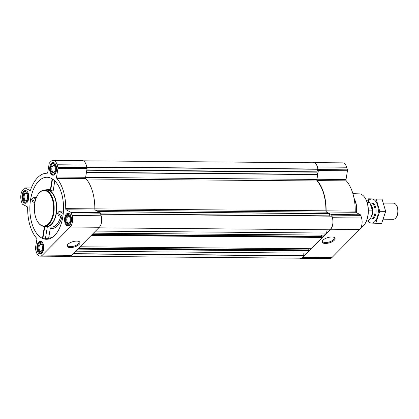 <?xml version="1.0" encoding="UTF-8"?>
<svg xmlns="http://www.w3.org/2000/svg" width="419" height="419" viewBox="0 0 419 419"><rect width="100%" height="100%" fill="white"/><g stroke="black" fill="none" stroke-linecap="round" stroke-linejoin="round"><path stroke-width="0.63" d="M333.618 237.201A6.023 2.467 -16.4 0 1 334.221 237.919A6.023 2.467 -16.4 0 1 329.14 241.983A6.023 2.467 -16.4 0 1 322.667 241.318A6.023 2.467 -16.4 0 1 322.782 240.391M61.525 193.264A31.016 16.849 90.5 0 1 47.384 239.244A31.016 16.849 90.5 0 1 30.021 204.137A31.016 16.849 90.5 0 1 47.907 177.316A31.016 16.849 90.5 0 1 61.525 193.264M42.597 237.625L42.937 238.008L45.451 238.385L47.342 238.259L48.897 236.745A28.974 15.739 -89.5 0 0 52.49 237.274M36.38 197.538L33.478 197.7L31.64 199.627L32.818 201.701M44.76 190.126A18.53 10.066 90.5 0 1 46.509 189.749A18.53 10.066 90.5 0 1 55.554 199.308A18.53 10.066 90.5 0 1 55.203 217.99A18.53 10.066 90.5 0 1 46.195 226.784L51.034 227.129A18.829 10.229 -89.5 0 0 60.682 216.576M63.458 210.998L59.095 211.323L57.398 213.329L58.461 215.335M46.195 226.784A18.53 10.066 90.5 0 1 44.451 226.38M52.145 178.813L50.306 190.121L53.134 191.069L60.792 191.001M61.865 217.204A20.138 10.941 -89.5 0 1 50.285 228.214L48.897 236.745M37.249 250.761A6.364 3.457 -89.5 0 0 40.234 254.045A6.364 3.457 -89.5 0 0 43.749 247.713A6.364 3.457 -89.5 0 0 40.344 241.318A6.364 3.457 -89.5 0 0 37.249 250.761M22.307 199.999A6.364 3.457 -89.5 0 0 25.297 203.283A6.364 3.457 -89.5 0 0 28.806 196.951A6.364 3.457 -89.5 0 0 25.407 190.556A6.364 3.457 -89.5 0 0 22.307 199.999M50.05 171.937A6.364 3.457 -89.5 0 0 53.04 175.221A6.364 3.457 -89.5 0 0 56.549 168.888A6.364 3.457 -89.5 0 0 53.145 162.493A6.364 3.457 -89.5 0 0 50.05 171.937M64.987 222.699A6.364 3.457 -89.5 0 0 67.978 225.982A6.364 3.457 -89.5 0 0 71.492 219.65A6.364 3.457 -89.5 0 0 68.088 213.255A6.364 3.457 -89.5 0 0 64.987 222.699M36.244 251.777L35.474 249.148A1.21 0.655 90.5 0 1 35.421 248.226L36.835 239.506A1.21 0.655 90.5 0 0 36.558 238.139A35.044 19.033 90.5 0 1 27.659 207.903A1.21 0.655 90.5 0 0 27.193 206.729L22.469 204.221A1.21 0.655 90.5 0 1 22.081 203.644L21.306 201.015A8.459 4.593 90.5 0 1 23.171 189.519L24.611 188.068A1.21 0.655 90.5 0 1 24.931 187.916A1.21 0.655 90.5 0 1 25.109 187.963L29.833 190.472A1.21 0.655 90.5 0 0 30.011 190.519A1.21 0.655 90.5 0 0 30.577 189.943A35.044 19.033 90.5 0 1 46.991 173.23A35.044 19.033 90.5 0 1 47.101 173.23A1.21 0.655 90.5 0 1 47.101 173.23L47.101 173.23A1.21 0.655 90.5 0 0 47.745 172.356L49.159 163.63A1.21 0.655 90.5 0 1 49.479 162.907L50.914 161.456A8.459 4.593 90.5 0 1 53.166 160.398A8.459 4.593 90.5 0 1 57.136 164.767L57.911 167.396A1.21 0.655 90.5 0 1 57.963 168.312L56.544 177.038A1.21 0.655 90.5 0 0 56.827 178.4A35.044 19.033 90.5 0 1 65.725 208.636A1.21 0.655 90.5 0 0 66.192 209.809L70.916 212.323A1.21 0.655 90.5 0 1 71.303 212.899L72.078 215.528A8.459 4.593 90.5 0 1 70.209 227.025L42.471 255.087A8.459 4.593 90.5 0 1 40.219 256.14A8.459 4.593 90.5 0 1 36.244 251.777M313.569 162.614L342.653 162.86A8.459 4.593 90.5 0 1 346.628 167.223L347.398 169.852A1.21 0.655 90.5 0 1 347.451 170.774L346.031 179.494L316.947 179.248L318.367 170.528A1.21 0.655 90.5 0 0 318.314 169.606L317.544 166.977A8.459 4.593 90.5 0 0 313.569 162.614A8.459 4.593 90.5 0 0 312.684 162.761M355.679 212.271L326.595 212.024L331.319 214.533A1.21 0.655 90.5 0 1 331.707 215.109L332.482 217.739A8.459 4.593 90.5 0 1 330.617 229.235L302.874 257.297A8.459 4.593 90.5 0 1 300.622 258.355L329.706 258.602A8.459 4.593 90.5 0 0 331.958 257.544L359.701 229.481A8.459 4.593 90.5 0 0 361.566 217.985L360.79 215.356A1.21 0.655 90.5 0 0 360.403 214.779L355.679 212.271A1.21 0.655 90.5 0 1 355.212 211.097A35.044 19.033 90.5 0 0 346.314 180.861A1.21 0.655 90.5 0 1 346.031 179.494M95.522 210.186L326.438 212.15L329.062 213.543L329.952 216.026L331.712 216.178A8.139 4.42 90.5 0 1 332.759 224.128A8.139 4.42 90.5 0 1 329.502 229.795L329.418 229.795M75.677 251.164L306.771 253.123L308.793 251.081L308.604 249.923L78.809 247.99M92.295 234.352L322.085 236.285L322.279 237.437L310.935 248.739M95.516 231.089L326.616 233.053L324.421 235.096M346.314 180.861L317.23 180.615A1.21 0.655 90.5 0 1 316.947 179.248M317.23 180.615A35.044 19.033 90.5 0 1 326.129 210.846A1.21 0.655 90.5 0 0 326.595 212.024M322.986 240.176A6.709 2.75 -16.4 0 1 334.022 237.343A6.709 2.75 -16.4 0 1 329.397 242.858A6.709 2.75 -16.4 0 1 322.52 240.731A6.709 2.75 -16.4 0 1 322.986 240.176M300.622 258.355A8.459 4.593 90.5 0 1 299.742 258.188M303.827 253.102L303.733 255.862A8.139 4.42 90.5 0 1 300.601 258.193L70.188 256.239M83.13 160.812L313.59 162.771A8.139 4.42 90.5 0 1 317.832 169.025L316.953 171.853L317.597 174.576L316.806 179.421A1.367 0.744 90.5 0 0 317.125 180.971A34.641 18.818 90.5 0 1 325.909 210.82A1.367 0.744 90.5 0 0 326.438 212.15M327.145 229.785L326.616 233.053M321.473 235.111L321.813 236.279M307.986 248.755L308.326 249.923M53.166 160.398L82.25 160.645A8.459 4.593 90.5 0 1 86.225 165.013L86.995 167.642A1.21 0.655 90.5 0 1 87.047 168.558L85.628 177.284L56.544 177.038M40.219 256.14L69.303 256.386A8.459 4.593 90.5 0 0 71.555 255.333L99.298 227.271A8.459 4.593 90.5 0 0 101.162 215.775L100.387 213.145A1.21 0.655 90.5 0 0 100 212.569L95.275 210.055A1.21 0.655 90.5 0 1 94.809 208.882A35.044 19.033 90.5 0 0 85.911 178.646A1.21 0.655 90.5 0 1 85.628 177.284M67.915 244.298A6.709 2.75 -16.4 0 1 78.955 241.464A6.709 2.75 -16.4 0 1 74.325 246.98A6.709 2.75 -16.4 0 1 67.449 244.853A6.709 2.75 -16.4 0 1 67.915 244.298M44.477 190.126L46.844 190.147A18.127 9.847 90.5 0 1 55.36 199.502A18.127 9.847 90.5 0 1 46.54 226.396L44.173 226.375A18.127 9.847 -89.5 0 0 54.171 208.332A18.127 9.847 -89.5 0 0 44.477 190.126A18.127 9.847 -89.5 0 0 38.071 194.374A18.127 9.847 -89.5 0 0 37.972 194.531M63.264 213.538L59.095 211.323M62.923 216.267L57.398 213.329M35.128 201.481L31.64 199.627M35.845 198.957L33.478 197.7M45.451 238.385L47.321 226.868M42.937 238.008L44.807 226.506M50.662 190.441L52.511 179.049M53.134 191.069L54.784 180.908M364.959 223.835A16.666 9.05 -89.5 0 0 365.059 223.683A16.666 9.05 -89.5 0 0 365.274 198.271A16.666 9.05 -89.5 0 0 365.179 198.119M361 227.538A17.069 9.27 -89.5 0 0 364.86 223.987A17.069 9.27 -89.5 0 0 365.08 197.962A17.069 9.27 -89.5 0 0 359.224 193.861L352.908 193.672M356.81 212.873A17.305 9.401 -89.5 0 0 354.055 198.307M356.579 212.747A18.127 9.847 -89.5 0 0 354.092 198.491M37.741 221.861A18.127 9.847 -89.5 0 0 37.836 222.018A18.127 9.847 -89.5 0 0 44.173 226.375M35.51 216.822A17.724 9.627 -89.5 0 0 37.642 221.709A17.724 9.627 -89.5 0 0 50.872 220.494A17.724 9.627 -89.5 0 0 51.081 196.123A17.724 9.627 -89.5 0 0 37.872 194.678A17.724 9.627 -89.5 0 0 35.51 216.822M78.547 241.323A6.023 2.467 -16.4 0 1 79.149 242.041A6.023 2.467 -16.4 0 1 74.069 246.105A6.023 2.467 -16.4 0 1 67.595 245.44A6.023 2.467 -16.4 0 1 67.71 244.513M66.16 223.599A5.238 2.844 -89.5 0 0 70.067 223.238A5.238 2.844 -89.5 0 0 70.13 216.036A5.238 2.844 -89.5 0 0 66.228 215.612A5.238 2.844 -89.5 0 0 65.526 222.154A5.238 2.844 -89.5 0 0 66.16 223.599L66.548 224.212A6.044 3.284 -89.5 0 0 68.658 225.668A6.044 3.284 -89.5 0 0 69.193 225.59M69.292 213.669A6.044 3.284 -89.5 0 0 68.758 213.585A6.044 3.284 -89.5 0 0 66.626 214.999L66.228 215.612M66.108 221.567A4.028 2.189 -89.5 0 0 69.423 222.704A4.028 2.189 -89.5 0 0 69.475 216.56A4.028 2.189 -89.5 0 0 66.668 216.497A4.028 2.189 -89.5 0 0 66.108 221.567M38.417 251.662A5.238 2.844 -89.5 0 0 42.324 251.3A5.238 2.844 -89.5 0 0 42.387 244.099A5.238 2.844 -89.5 0 0 38.485 243.675A5.238 2.844 -89.5 0 0 37.789 250.216A5.238 2.844 -89.5 0 0 38.417 251.662L38.805 252.275A6.044 3.284 -89.5 0 0 40.915 253.731A6.044 3.284 -89.5 0 0 41.45 253.652M41.554 241.732A6.044 3.284 -89.5 0 0 41.02 241.648A6.044 3.284 -89.5 0 0 38.883 243.062L38.485 243.675M38.365 249.63A4.028 2.189 -89.5 0 0 41.68 250.766A4.028 2.189 -89.5 0 0 41.732 244.623A4.028 2.189 -89.5 0 0 38.925 244.56A4.028 2.189 -89.5 0 0 38.365 249.63M23.48 200.9A5.238 2.844 -89.5 0 0 27.387 200.539A5.238 2.844 -89.5 0 0 27.445 193.337A5.238 2.844 -89.5 0 0 23.548 192.913A5.238 2.844 -89.5 0 0 22.846 199.454A5.238 2.844 -89.5 0 0 23.48 200.9L23.867 201.518A6.044 3.284 -89.5 0 0 25.978 202.969A6.044 3.284 -89.5 0 0 26.512 202.896M26.612 190.97A6.044 3.284 -89.5 0 0 26.078 190.886A6.044 3.284 -89.5 0 0 23.946 192.3L23.548 192.913M23.427 198.868A4.028 2.189 -89.5 0 0 26.743 200.004A4.028 2.189 -89.5 0 0 26.795 193.861A4.028 2.189 -89.5 0 0 23.988 193.798A4.028 2.189 -89.5 0 0 23.427 198.868M51.218 172.838A5.238 2.844 -89.5 0 0 55.13 172.476A5.238 2.844 -89.5 0 0 55.188 165.275A5.238 2.844 -89.5 0 0 51.286 164.85A5.238 2.844 -89.5 0 0 50.589 171.392A5.238 2.844 -89.5 0 0 51.218 172.838L51.605 173.456A6.044 3.284 -89.5 0 0 53.716 174.906A6.044 3.284 -89.5 0 0 54.25 174.828M54.355 162.907A6.044 3.284 -89.5 0 0 53.821 162.823A6.044 3.284 -89.5 0 0 51.684 164.238L51.286 164.85M51.165 170.805A4.028 2.189 -89.5 0 0 54.48 171.942A4.028 2.189 -89.5 0 0 54.533 165.798A4.028 2.189 -89.5 0 0 51.731 165.735A4.028 2.189 -89.5 0 0 51.165 170.805M69.633 216.838A3.373 1.833 -89.5 0 0 68.611 216.251A3.373 1.833 -89.5 0 0 66.967 221.258A3.373 1.833 -89.5 0 0 68.554 222.997A3.373 1.833 -89.5 0 0 69.585 222.426M54.69 166.076A3.373 1.833 -89.5 0 0 53.669 165.489A3.373 1.833 -89.5 0 0 52.029 170.496A3.373 1.833 -89.5 0 0 53.611 172.235A3.373 1.833 -89.5 0 0 54.643 171.67M26.952 194.138A3.373 1.833 -89.5 0 0 25.931 193.552A3.373 1.833 -89.5 0 0 24.286 198.559A3.373 1.833 -89.5 0 0 25.873 200.298A3.373 1.833 -89.5 0 0 26.905 199.732M41.89 244.9A3.373 1.833 -89.5 0 0 40.868 244.314A3.373 1.833 -89.5 0 0 39.229 249.321A3.373 1.833 -89.5 0 0 40.811 251.06A3.373 1.833 -89.5 0 0 41.842 250.489M370.359 218.613A9.841 5.347 -89.5 0 0 370.417 218.524A9.841 5.347 -89.5 0 0 372.365 210.453L369.836 202.518A10.072 5.468 -89.5 0 0 366.918 200.921L366.609 200.916M366.436 221.059L366.745 221.059A10.072 5.468 -89.5 0 0 370.302 218.697A10.072 5.468 -89.5 0 0 372.302 210.888L372.365 210.453M372.302 210.888L368.364 210.857M369.836 202.518L367.17 202.492M383.432 219.189L393.389 219.273A8.055 4.373 -89.5 0 0 396.233 217.382L396.599 216.822A7.317 3.975 -89.5 0 0 396.693 205.666L396.337 205.095A8.055 4.373 -89.5 0 0 393.525 203.163L383.595 203.074M396.233 217.382A8.055 4.373 -89.5 0 0 396.337 205.095M370.092 219.006A8.055 4.373 -89.5 0 0 370.663 219.079A8.055 4.373 -89.5 0 0 375.11 211.061A8.055 4.373 -89.5 0 0 370.799 202.969A8.055 4.373 -89.5 0 0 370.181 203.042M368.594 198.826L382.076 199.135L385.669 211.344L381.683 223.296L375.78 223.248L379.761 211.296L376.168 199.083L368.594 198.826L367.62 201.01M368.201 222.987L375.78 223.248M385.669 211.344L379.761 211.296M382.076 199.135L376.168 199.083M371.176 219.027A8.055 4.373 -89.5 0 0 373.832 218.084A8.055 4.373 -89.5 0 0 374.534 217.199A8.055 4.373 -89.5 0 0 374.638 204.912A8.055 4.373 -89.5 0 0 371.313 203.026M367.903 220.844A12.046 6.542 -89.5 0 0 374.858 221.572A12.046 6.542 -89.5 0 0 377.346 204.661A12.046 6.542 -89.5 0 0 368.071 201.157M47.342 238.259A30.582 16.608 -89.5 0 0 49.468 238.804M98.146 211.585L329.062 213.543M77.698 249.116L308.793 251.081M80.008 246.775L311.108 248.739M91.185 235.473L322.279 237.437M93.495 233.137L324.589 235.101M346.628 167.223L317.544 166.977M347.398 169.852L318.314 169.606M347.451 170.774L318.367 170.528M355.212 211.097L326.129 210.846M360.403 214.779L331.319 214.533M360.79 215.356L331.707 215.109M361.566 217.985L332.482 217.739M359.701 229.481L330.617 229.235M331.958 257.544L302.874 257.297M86.387 172.612L317.597 174.576M85.607 177.462L316.806 179.421M86.827 167.061L317.832 169.025M86.895 167.301L317.812 169.266M86.833 169.894L316.953 171.853M86.78 170.219L316.947 172.172M86.429 172.366L317.581 174.33M86.22 179.007L317.125 180.971M94.809 208.856L325.909 210.82M98.439 211.742L329.166 213.7M100.612 213.91L329.805 215.858M100.665 214.078L329.952 216.026M100.675 214.119L331.591 216.078M100.701 214.214L331.712 216.178M329.46 229.806L98.727 227.842L329.502 229.795M92.232 234.415L322.164 236.363M91.614 235.038L322.352 237.002M78.751 248.053L308.677 250.007M78.128 248.682L308.866 250.641M73.189 253.678L303.785 255.637M72.969 253.904L303.733 255.862M31.278 188.016L25.109 187.963M30.189 190.477L29.833 190.472M86.225 165.013L57.136 164.767M86.995 167.642L57.911 167.396M87.047 168.558L57.963 168.312M85.911 178.646L56.827 178.4M94.809 208.882L65.725 208.636M95.275 210.055L66.192 209.809M100 212.569L70.916 212.323M100.387 213.145L71.303 212.899M101.162 215.775L72.078 215.528M99.298 227.271L70.209 227.025M71.555 255.333L42.471 255.087M371.449 216.424A7.249 3.939 -89.5 0 0 370.606 204.472M371.784 215.361A7.212 3.918 -89.5 0 0 370.689 204.765M46.509 189.749L50.4 189.54M93.458 233.179L324.505 235.138M92.316 234.331L322.085 236.285M79.971 246.817L311.018 248.781M78.83 247.969L308.604 249.923M31.299 187.969L24.931 187.916M62.693 217.644L58.11 215.209M34.85 202.838L32.452 201.565M42.591 237.625L44.419 226.375M365.274 198.271L365.08 197.962M365.059 223.683L364.86 223.987M37.642 221.709L37.836 222.018M37.872 194.678L38.071 194.374M69.172 213.585L68.758 213.585M69.067 225.668L68.658 225.668M41.429 241.648L41.02 241.648M41.324 253.731L40.915 253.731M26.486 190.891L26.078 190.886M26.387 202.974L25.978 202.969M54.229 162.823L53.821 162.823M54.13 174.912L53.716 174.906M371.826 202.974L370.799 202.969M371.69 219.09L370.663 219.079"/></g></svg>
